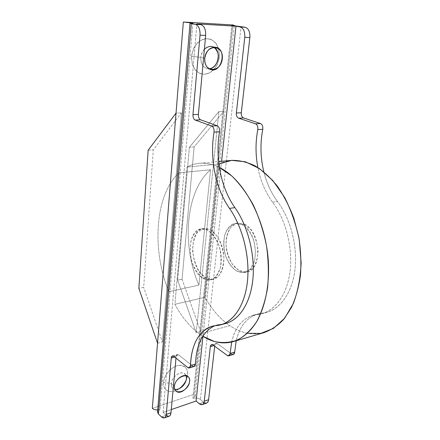 <?xml version="1.0" encoding="UTF-8"?>
<svg xmlns="http://www.w3.org/2000/svg" width="440" height="440" viewBox="0 0 440 440"><rect width="100%" height="100%" fill="white"/><g stroke="black" fill="none" stroke-linecap="round" stroke-linejoin="round"><path stroke-width="0.33" stroke-dasharray="2.2 1.65" d="M231.809 160.369C227.26 160.771 222.954 161.997 218.895 164.054L187.038 167.024C190.971 164.918 195.156 163.674 199.595 163.284C205.992 162.739 212.586 164.126 219.379 167.448C207.636 161.915 196.856 161.777 187.038 167.024L174.895 304.326C181.753 316.976 189.943 326.854 199.458 333.96L229.806 325.655C240.961 333.234 252.313 335.577 263.868 332.673M202.813 336.232L199.458 333.96L202.813 336.232M182.05 279.219L194.123 146.894L223.762 111.419L200.695 331.557L182.05 279.219L177.606 280.159L189.404 147.24L194.123 146.894L182.05 279.219L200.695 331.557L194.123 394.257C195.756 395.929 195.36 397.298 192.929 398.354C195.734 397.617 198.226 398.013 200.404 399.542L203.599 402.226L199.265 403.739L203.599 402.226L200.404 399.542L241.043 26.494L200.404 399.542C198.226 398.013 195.734 397.617 192.929 398.354L231.841 25.427L192.929 398.354L195.124 396.231L194.123 394.257L152.323 408.32L194.123 394.257L223.762 111.419L218.878 111.59L189.404 147.24L177.606 280.159L196.251 332.761L218.878 111.59L196.251 332.761L200.695 331.557L196.251 332.761L177.606 280.159L182.05 279.219M171.276 409.574L163.086 412.396L166.194 415.267L161.502 416.9L166.194 415.267L163.086 412.396L196.911 23.887L163.086 412.396L171.276 409.574M157.498 412.005L160.012 409.563L157.669 409.97L160.012 409.558C158.472 410.118 157.63 410.949 157.498 412.043M272.619 202.213C265.413 192.396 260.497 180.829 257.862 167.508C260.497 180.829 265.413 192.396 272.619 202.213C285.626 219.588 292.77 246.966 290.186 270.188C287.59 293.43 275.891 310.156 261.657 313.77L257.312 314.518C272.608 313.264 286.077 297.534 289.735 273.642C293.398 249.782 286.314 220.473 272.619 202.213L277.514 201.514C291.22 219.654 298.276 248.787 294.564 272.525C290.868 296.296 277.338 311.977 261.993 313.252C248.738 315.2 240.141 324.368 236.209 340.764C239.624 326.271 246.895 317.323 258.016 313.935L266.36 312.499C280.638 308.875 292.386 292.209 295.02 269.088C297.649 245.993 290.532 218.774 277.514 201.514L272.619 202.213M231.66 342.056C235.56 325.622 244.107 316.437 257.312 314.518L261.993 313.252L253.341 315.189C242.275 318.571 235.043 327.525 231.66 342.056M221.59 161.293L202.966 336.325L221.59 161.293M244.475 224.219L251.213 230.109C255.019 236.165 257.296 243.084 258.055 250.877C257.697 258.423 255.772 264.44 252.291 268.945L245.889 272.124L238.81 270.435L232.419 264.363C228.905 258.489 226.776 251.878 226.034 244.541C226.27 237.369 227.981 231.457 231.171 226.804L237.314 223.097L244.475 224.219L237.743 223.02C229.213 224.285 224.174 237.276 226.672 250.311C229.037 263.379 238.42 273.768 246.851 271.97C262.531 270.281 260.794 231.049 244.475 224.219L242.061 224.615L234.911 223.482C230.423 225.214 227.051 229.009 224.807 234.872C223.487 241.505 223.729 248.419 225.533 255.613C228.206 262.361 231.841 267.465 236.44 270.941L243.513 272.641L249.898 269.462L254.271 261.872C255.811 254.997 255.613 247.742 253.682 240.103C250.767 233.03 246.895 227.871 242.061 224.615C258.363 231.473 260.128 270.809 244.475 272.492C236.055 274.285 226.677 263.857 224.312 250.762C221.81 237.688 226.826 224.67 235.34 223.41L242.061 224.615L244.475 224.219M203.979 402.523L206.569 403.106M214.803 345.351L214.698 346.252L214.803 345.351L216.068 343.354L217.47 343.701C216.056 342.898 215.166 343.442 214.803 345.351L213.846 345.625L214.803 345.351M231.803 354.074L227.282 355.459L231.803 354.074L217.47 343.701L231.803 354.074L233.349 354.442M263.841 171.826C266.668 183.139 271.227 193.034 277.514 201.514C271.227 193.034 266.668 183.139 263.841 171.826M176.143 356.587L176 358.111L176.143 356.587L177.331 354.547L178.69 354.937C177.315 354.068 176.462 354.618 176.143 356.587L174.653 357.022L176.143 356.587M192.676 366.047L178.69 354.937L173.816 356.351L178.69 354.937L192.676 366.047L187.748 367.554L192.676 366.047L194.172 366.465M223.24 323.994L214.72 325.754L217.492 324.841L221.348 324.209L216.211 325.595L225.577 323.516M202.785 278.163L209.693 280.022L215.886 276.81L220.066 269.011C221.49 261.899 221.21 254.37 219.236 246.428C216.31 239.058 212.465 233.662 207.713 230.241L200.734 228.993C196.378 230.742 193.144 234.641 191.031 240.68C189.827 247.533 190.146 254.689 191.989 262.158C194.662 269.17 198.264 274.505 202.785 278.163C187.226 269.511 185.658 230.34 201.152 228.921C208.901 227.579 218.081 238.068 220.578 251.763C223.174 265.436 218.367 278.438 210.628 279.879C208.043 280.385 205.425 279.812 202.785 278.163L205.332 277.618L199.04 271.249C195.547 265.122 193.397 258.258 192.588 250.657C192.731 243.238 194.326 237.138 197.379 232.353L203.319 228.575L210.315 229.812L216.964 235.989C220.748 242.308 223.058 249.513 223.889 257.603C223.625 265.425 221.815 271.639 218.466 276.254L212.256 279.461L205.332 277.618C207.977 279.257 210.601 279.824 213.197 279.318C220.946 277.871 225.775 264.902 223.185 251.268C220.698 237.611 211.508 227.161 203.742 228.503C188.215 229.928 189.75 269.005 205.332 277.618L202.785 278.163M247.517 333.284C241.423 332.084 235.521 329.543 229.806 325.655L199.458 333.96C189.943 326.854 181.753 316.976 174.895 304.326L204.892 297.259C211.805 309.447 220.11 318.912 229.806 325.655C220.11 318.912 211.805 309.447 204.892 297.259L218.9 164.054L204.892 297.259L174.895 304.326L187.038 167.024L218.895 164.054M192.88 23.105L160.012 409.558L192.88 23.105M212.988 344.999L217.47 343.701L212.988 344.999M181.379 112.932L176.028 113.118L181.379 112.932L162.36 341.963L181.379 112.932L153.28 149.853L143.671 287.315L138.859 288.332L143.671 287.315L153.28 149.853L181.379 112.932M157.542 343.272L162.36 341.963L143.671 287.315L162.36 341.963L157.542 343.272M232.821 24.981L223.762 111.419L232.821 24.981M163.548 382.377C162.525 391.286 171.633 394.614 179.355 388.586L178.42 389.235C170.852 394.438 162.591 390.858 163.548 382.377C164.109 374.737 172.007 366.108 179.003 365.382C186.621 365.668 189.151 370.277 186.599 379.209L186.148 380.259C189.882 372.389 186.604 364.733 179.476 365.332C172.403 365.739 164.12 374.545 163.548 382.377L171.281 383.598C171.606 376.855 180.912 370.205 184.745 373.868L186.01 375.595C183.805 369.034 171.661 375.507 171.281 383.598L174.433 386.298L171.281 383.598C171.121 386.733 172.293 388.641 174.79 389.323L172.876 388.382C171.655 387.288 171.127 385.693 171.281 383.598L163.548 382.377M204.397 49.082C202.34 51.321 201.141 54.087 200.794 57.376C200.772 64.532 203.489 68.343 208.962 68.805L206.905 68.585C202.642 67.029 200.607 63.294 200.794 57.376L204.765 58.372L200.794 57.376L191.516 56.265L192.258 64.169C194.161 68.898 197.065 72.154 200.97 73.948C205.145 74.602 209.138 73.496 212.944 70.631C216.277 66.88 218.433 62.315 219.412 56.942L218.834 49.198C217.091 44.451 214.286 41.08 210.424 39.088C206.217 38.236 202.131 39.248 198.16 42.125C194.684 45.98 192.467 50.694 191.516 56.265L193.622 48.373C196.372 43.659 199.887 40.475 204.177 38.813C208.538 38.352 212.361 39.683 215.644 42.818C218.257 46.816 219.511 51.524 219.412 56.942L217.311 64.565C214.671 69.113 211.277 72.254 207.13 73.981C202.868 74.602 199.04 73.43 195.652 70.472C192.891 66.567 191.516 61.837 191.516 56.265L200.794 57.376C202.257 49.693 205.964 46.03 211.926 46.387L213.873 47.163M178.97 172.843L168.933 291.715L198.897 285.087L210.551 169.73L178.97 172.843C154.77 195.14 151.569 250.443 168.933 291.715L178.97 172.843L210.551 169.73C185.438 191.439 181.467 245.218 198.897 285.087L168.933 291.715C151.569 250.443 154.77 195.14 178.97 172.843M148.143 150.227L153.28 149.853L148.143 150.227M198.897 285.087C181.467 245.218 185.438 191.439 210.551 169.73L198.897 285.087M189.404 147.24L218.878 111.59L223.762 111.419L194.123 146.894L189.404 147.24M166.194 415.267L169.065 416.257M199.595 163.284L218.614 161.562M232.804 341.759L233.585 341.534M201.152 228.921L203.742 228.503M210.628 279.879L213.197 279.318M237.743 223.02L235.34 223.41M246.851 271.97L244.475 272.492M172.458 355.955L177.331 354.547M212.372 326.216L217.492 324.841M261.657 313.77L266.36 312.499M253.341 315.189L258.016 313.935M211.585 344.647L216.068 343.354M195.124 396.231L234.24 25.614M210.865 69.647L206.905 68.585M215.952 47.3L211.926 46.387M176.017 391.1L172.876 388.382M187.941 376.486L184.745 373.868M180.163 388.152L178.42 389.235M185.878 381.145L186.599 379.209"/><path stroke-width="0.66" d="M219.379 167.448C243.48 178.954 265.589 219.23 268.323 260.942C269.654 284.389 265.419 305.971 257.043 321.084C250.415 331.798 242.039 338.773 232.804 341.759C222.761 344.317 212.762 342.474 202.813 336.232L214.352 341.49C222.239 343.2 229.944 342.727 237.479 340.06C244.734 336.077 251.18 329.885 256.812 321.481C261.795 311.883 265.386 300.647 267.586 287.766C268.868 274.214 268.499 260.178 266.486 245.657C263.538 231.27 259.171 217.773 253.391 205.178C246.956 193.474 239.734 183.716 231.732 175.912L219.379 167.448M233.585 341.534L263.868 332.673C271.046 330.116 277.656 325.683 283.701 319.368L291.478 307.5C295.741 298.029 298.733 287.331 300.454 275.402C301.356 262.999 300.806 250.311 298.815 237.336L293.925 218.504C289.438 206.503 283.921 195.729 277.382 186.191C270.413 177.59 262.999 170.825 255.145 165.891C247.22 162.096 239.443 160.259 231.809 160.369L218.614 161.562M189.272 367.972L194.172 366.465L195.431 364.04C196.334 344.317 202.763 331.557 214.72 325.754C202.763 331.557 196.334 344.317 195.431 364.04L190.493 365.547L189.239 367.983L187.748 367.554L173.816 356.351L172.458 355.955L171.281 358L166.254 414.42C166.056 416.339 165.423 417.5 164.362 417.907L161.502 416.9L158.406 414.007L161.502 416.9C164.06 418.886 165.644 418.061 166.254 414.42L171.281 358C171.6 356.026 172.441 355.476 173.816 356.351L187.748 367.554C189.316 368.522 190.229 367.857 190.493 365.547C191.065 343.425 200.943 326.618 216.211 325.595C231.033 324.616 243.953 308.451 247.192 283.486C250.448 258.555 243.111 227.689 229.504 208.406C215.633 188.755 209.556 158.664 214.032 132.132C214.308 129.096 213.543 127.067 211.745 126.049L195.201 120.059C193.628 119.213 192.88 117.403 192.968 114.631L200.041 35.2C200.228 29.211 198.677 25.597 195.393 24.349L190.02 23.161L192.88 23.105L183.343 22L157.542 343.272L138.859 288.332L148.143 150.227L138.859 288.332L157.542 343.272L152.323 408.32C153.626 409.442 155.408 409.992 157.669 409.97C155.408 409.992 153.626 409.442 152.323 408.32L183.343 22L232.821 24.981L234.262 25.383L231.841 25.427L245.234 27.264C248.6 28.457 250.146 31.889 249.86 37.549L241.291 112.794L236.352 112.981C236.225 115.632 236.968 117.354 238.579 118.162L255.525 123.811C257.362 124.773 258.115 126.704 257.791 129.597C255.42 142.191 255.448 154.825 257.862 167.508C255.448 154.825 255.42 142.191 257.791 129.597C258.115 126.704 257.362 124.773 255.525 123.811L238.579 118.162C236.968 117.354 236.225 115.632 236.352 112.981L244.778 37.306C245.053 31.614 243.507 28.166 240.147 26.967L235.966 26.191L196.911 23.887L235.966 26.191L240.147 26.967L245.234 27.264L231.841 25.427C234.663 25.564 234.993 25.416 232.821 24.981L183.343 22L192.88 23.105C189.745 22.951 189.222 23.1 191.318 23.556L195.393 24.349L200.998 24.678L196.911 23.887L200.998 24.678C204.292 25.916 205.843 29.513 205.651 35.464L198.396 114.422C198.303 117.183 199.045 118.982 200.629 119.823L217.228 125.769C219.032 126.781 219.797 128.793 219.516 131.813C214.968 158.197 221.018 188.111 234.905 207.631C248.221 226.369 255.552 256.141 252.72 280.665C249.893 305.223 237.677 321.849 223.24 323.994M228.85 355.823L233.349 354.442L234.691 352.077L236.209 340.764L234.691 352.077L230.153 353.463L228.822 355.834L227.282 355.459L212.988 344.999L211.585 344.647L210.331 346.649L204.254 401.209C204.012 403.068 203.34 404.206 202.224 404.63L199.265 403.739L196.081 401.033L171.276 409.574L196.081 401.033L199.265 403.739C201.899 405.587 203.561 404.74 204.254 401.209L210.331 346.649C210.689 344.74 211.574 344.19 212.988 344.999L227.282 355.459C228.888 356.356 229.845 355.691 230.153 353.463L231.66 342.056L230.153 353.463L234.691 352.077C234.377 354.299 233.415 354.965 231.803 354.074M190.02 23.161L157.498 412.043L158.406 414.007L191.318 23.556L158.406 414.007L157.498 412.005M235.966 26.191L221.59 161.293L235.966 26.191M202.966 336.325L196.081 401.033L202.966 336.325M202.224 404.63L206.569 403.106C207.691 402.683 208.368 401.544 208.61 399.691L204.254 401.209L208.61 399.691L214.698 346.252L208.61 399.691C207.994 403.002 206.454 403.948 203.979 402.523M262.763 129.311C260.062 143.561 260.42 157.735 263.841 171.826C260.42 157.735 260.062 143.561 262.763 129.311C263.093 126.429 262.339 124.509 260.502 123.558C262.339 124.509 263.093 126.429 262.763 129.311L257.791 129.597L262.763 129.311M243.513 117.942L260.502 123.558L243.513 117.942C241.896 117.145 241.159 115.429 241.291 112.794C241.159 115.429 241.896 117.145 243.513 117.942L238.579 118.162L243.513 117.942M164.362 417.907L169.065 416.257C170.137 415.85 170.775 414.689 170.979 412.775L166.254 414.42L170.979 412.775L176 358.111L170.979 412.775C170.357 416.405 168.762 417.236 166.194 415.267M220.424 324.907L225.577 323.516C239.41 320.023 250.657 302.836 252.923 278.663C255.184 254.513 247.841 225.852 234.905 207.631L229.504 208.406C242.429 226.754 249.794 255.591 247.588 279.873C245.372 304.183 234.19 321.437 220.424 324.907L212.372 326.216C198.787 330.897 191.494 344.009 190.493 365.547L195.431 364.04C195.168 366.339 194.244 367.01 192.676 366.047M218.9 164.054L231.6 160.386L245.377 161.788L259.419 168.526L272.784 180.499L284.477 197.142C291.159 210.254 296.087 224.499 299.266 239.877L301.142 262.829C300.459 277.822 297.875 291.357 293.381 303.435L284.565 318.324L273.416 328.416L260.783 333.388L247.517 333.284M174.433 386.298C175.357 376.074 190.773 371.322 189.596 381.425C188.716 391.364 173.492 396.451 174.433 386.298C174.268 388.399 174.796 390 176.017 391.1C181.88 396.666 194.414 381.227 187.941 376.486C184.107 372.823 174.774 379.528 174.433 386.298M204.765 58.372C206.107 43.709 223.927 44.451 222.282 58.762C221.007 72.947 203.44 72.897 204.765 58.372C204.562 64.323 206.597 68.085 210.865 69.647C221.656 73.079 227.172 49.401 215.952 47.3C209.979 46.948 206.25 50.639 204.765 58.372M171.281 358L174.653 357.022L171.281 358M234.905 207.631C221.018 188.111 214.968 158.197 219.516 131.813L214.032 132.132C209.556 158.664 215.633 188.755 229.504 208.406L234.905 207.631M219.516 131.813C219.797 128.793 219.032 126.781 217.228 125.769L211.745 126.049C213.543 127.067 214.308 129.096 214.032 132.132L219.516 131.813M217.228 125.769L200.629 119.823L195.201 120.059L211.745 126.049L217.228 125.769M200.629 119.823C199.045 118.982 198.303 117.183 198.396 114.422L192.968 114.631C192.88 117.403 193.628 119.213 195.201 120.059L200.629 119.823M198.396 114.422L205.651 35.464L200.041 35.2L192.968 114.631L198.396 114.422M210.331 346.649L213.846 345.625L210.331 346.649M255.525 123.811L260.502 123.558L255.525 123.811M236.352 112.981L241.291 112.794L249.86 37.549L244.778 37.306L236.352 112.981M179.355 388.586C182.303 386.37 184.564 383.598 186.148 380.259C184.564 383.598 182.303 386.37 179.355 388.586M176.028 113.118L148.143 150.227L176.028 113.118M213.873 47.163C221.947 51.354 217.877 68.915 208.962 68.805C214.775 68.613 219.637 60.357 218.026 53.422C215.166 45.881 210.623 44.429 204.397 49.082M186.01 375.595C188.645 380.958 180.527 390.94 174.79 389.323C176.589 389.675 178.508 389.202 180.554 387.91C182.908 386.32 184.63 384.208 185.719 381.574C186.582 379.302 186.681 377.311 186.01 375.595M240.147 26.967C243.507 28.166 245.053 31.614 244.778 37.306L249.86 37.549C250.146 31.889 248.6 28.457 245.234 27.264L240.147 26.967M205.651 35.464C205.843 29.513 204.292 25.916 200.998 24.678L195.393 24.349C198.677 25.597 200.228 29.211 200.041 35.2L205.651 35.464M180.554 387.91L180.163 388.152M185.719 381.574L185.878 381.145"/></g></svg>
